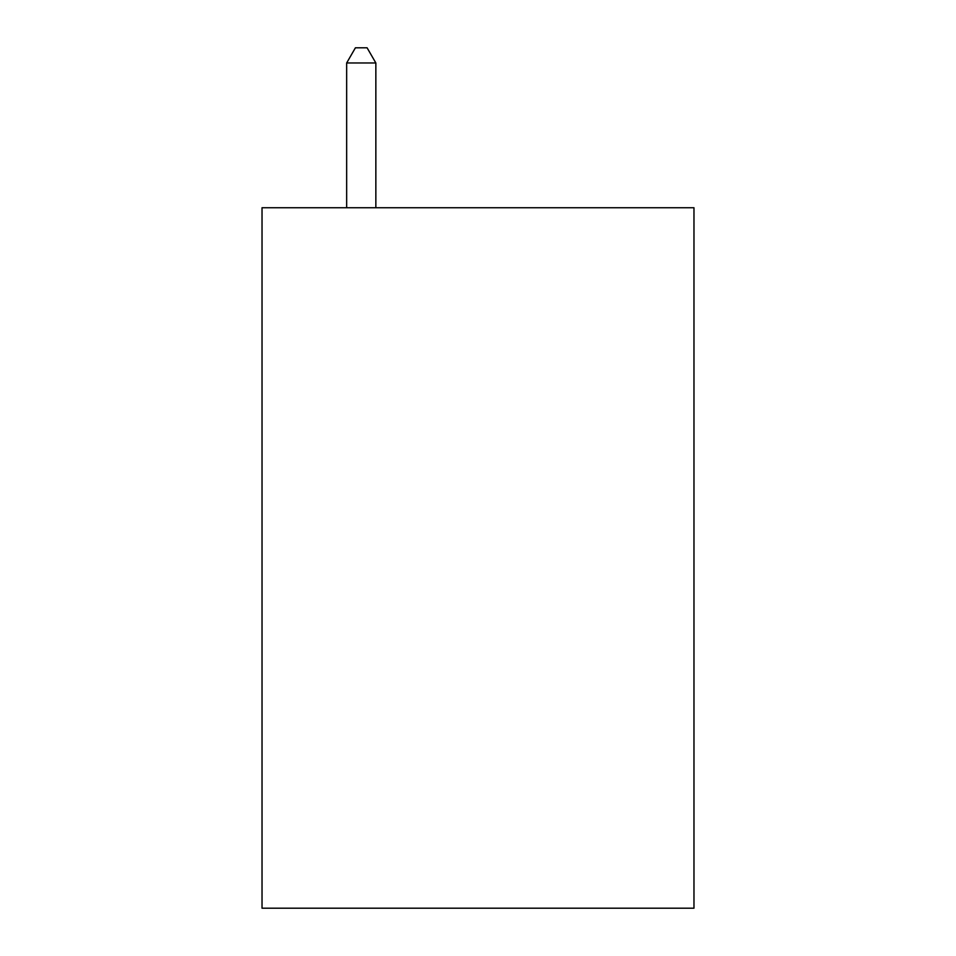 <?xml version="1.0" encoding="UTF-8"?>
<svg xmlns="http://www.w3.org/2000/svg" width="956" height="956" viewBox="0 0 956 956"><rect width="100%" height="100%" fill="white"/><g stroke="black" fill="none" stroke-linecap="round" stroke-linejoin="round"><path stroke-width="1.43" d="M693.972 207.739L693.972 908.2L262.028 908.2L262.028 207.739L693.972 207.739M375.851 207.739L375.851 62.977L346.658 62.977L346.658 207.739M346.658 62.977L355.417 47.8L367.092 47.8L375.851 62.977"/></g></svg>
